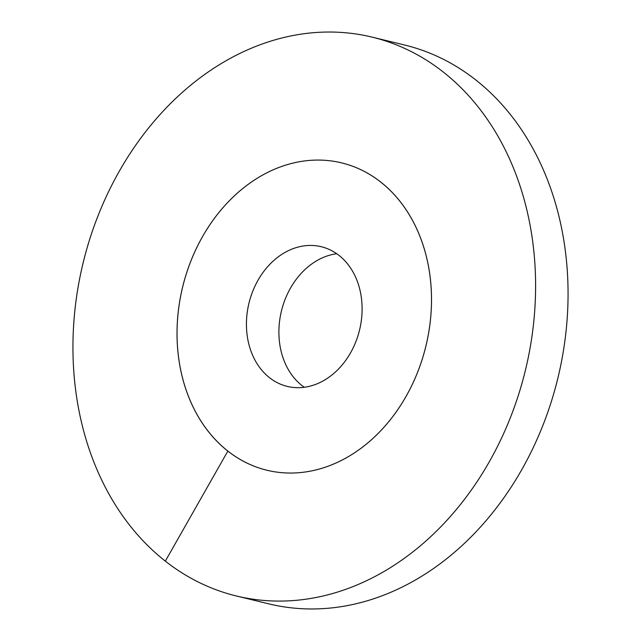 <?xml version="1.0" encoding="UTF-8"?>
<svg xmlns="http://www.w3.org/2000/svg" width="641" height="641" viewBox="0 0 641 641"><rect width="100%" height="100%" fill="white"/><g stroke="black" fill="none" stroke-linecap="round" stroke-linejoin="round"><path stroke-width="0.96" d="M202.556 236.577A158.151 125.155 -76.3 0 0 266.936 470.238A158.151 125.155 -76.3 0 0 405.985 396.539A158.151 125.155 103.7 0 0 341.605 162.878A158.151 125.155 103.7 0 1 380.69 182.044A158.151 125.155 -76.3 0 1 417.636 372.149A158.151 125.155 -76.3 0 1 266.936 470.238A158.151 125.155 -76.3 0 1 227.859 451.072A158.151 125.155 103.7 0 1 190.906 260.967A158.151 125.155 103.7 0 1 341.605 162.878A158.151 125.155 103.7 0 0 202.556 236.577M258.035 280.205A71.888 56.889 103.7 0 1 321.237 246.705A71.888 56.889 103.7 0 1 350.507 352.911A71.888 56.889 -76.3 0 1 287.304 386.411A71.888 56.889 -76.3 0 1 258.035 280.205M336.725 253.724A71.888 56.889 103.7 0 0 290.493 288.089A71.888 56.889 -76.3 0 0 304.275 387.276M165.33 561.131A287.553 227.555 -76.3 0 0 236.393 595.986A287.553 227.555 -76.3 0 0 510.388 417.636A287.553 227.555 -76.3 0 0 443.211 71.984A287.553 227.555 103.7 0 0 372.149 37.13A287.553 227.555 103.7 0 0 98.153 215.48A287.553 227.555 103.7 0 0 165.33 561.131L227.859 451.072M236.393 595.986L268.851 603.87A287.553 227.555 -76.3 0 0 542.847 425.52A287.553 227.555 -76.3 0 0 475.67 79.869A287.553 227.555 103.7 0 0 404.607 45.014L372.149 37.13"/></g></svg>

